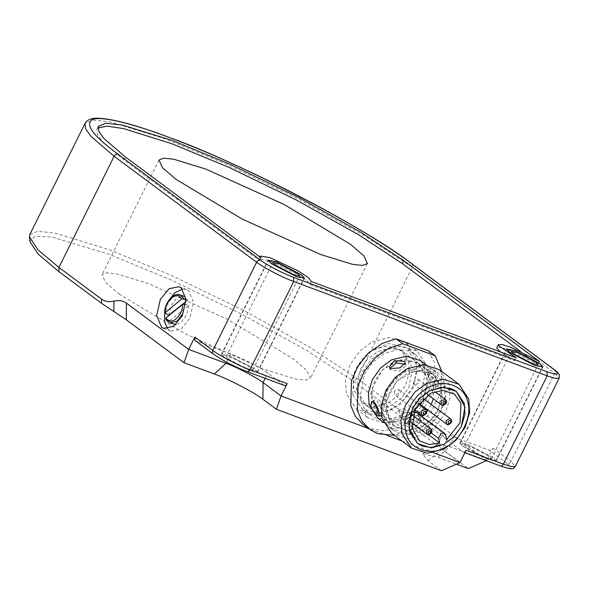 <?xml version="1.0" encoding="UTF-8"?>
<svg xmlns="http://www.w3.org/2000/svg" width="589" height="589" viewBox="0 0 589 589"><rect width="100%" height="100%" fill="white"/><g stroke="black" fill="none" stroke-linecap="round" stroke-linejoin="round"><path stroke-width="0.44" stroke-dasharray="2.94 2.21" d="M119.037 294.014L185.24 333.749L263.754 369.229L295.523 379.014L305.779 380.141L310.469 378.219L306.928 370.54L293.469 358.959L227.266 319.223L148.752 283.736L116.983 273.959L106.727 272.825L102.03 274.746L105.578 282.433L119.037 294.014M165.693 318.686L169.86 322.905M168.925 315.13L171.031 305.669L176.523 298.233L184.004 296.333L187.663 300.118L186.028 301.428M187.663 300.118L186.028 299.514M173.593 324.289L169.934 320.497L188.671 305.485L185.785 304.41M169.934 320.497L166.201 319.113M188.671 305.485L186.566 314.953L181.066 322.389L175.765 324.627M500.495 351.972L514.69 360.748L309.836 284.465L306.862 280.497L296.863 273.922L268.812 260.669L258.836 259.005L259.55 260.706L124.051 159.972L102.567 141.5L97.413 134.344L96.913 129.241L97.988 127.946M520.426 351.383L537.831 364.326L509.787 350.396L500.768 347.481L496.799 347.606M261.008 257.768L259.55 260.706M311.294 281.527L309.836 284.465M164.736 311.117L168.69 300.5M182.465 289.052L186.544 289.493L188.576 290.605L193.472 302.142L189.768 318.472L181.066 329.118L171.046 331.121L167.674 328.787M352.664 394.497L361.977 408.818L379.868 413.507L398.775 405.924L412.852 389.034L417.137 366.483L407.993 348.879L407.073 348.158L388.482 343.534L368.456 352.472L354.35 372.189L352.664 394.497M539.296 361.388L537.831 364.326M516.148 357.803L514.69 360.748M195.32 340.648L213.336 354.041M213.859 354.32C219.447 358.811 237.588 368.243 246.835 371.468L284.112 385.346L267.73 373.168C261.435 368.118 241.026 357.508 230.623 353.879L195.835 340.928M254.706 368.928L229.555 355.852L221.435 354.291L224.394 357.641L249.545 370.709L257.658 372.27L254.706 368.928M466.105 450.232C465.119 451.932 464.088 452.507 463.006 451.954L500.275 465.833C511.429 469.676 513.689 468.896 507.048 463.491C508.638 463.86 509.956 463.19 510.994 461.474L515.353 466.414M464.876 452.705L463.006 451.954L446.624 439.777L442.265 434.837L446.094 434.638L454.244 437.141L489.032 450.099C490.622 450.467 491.933 449.797 492.978 448.082L486.845 460.436L449.569 446.558L437.826 443.996L441.956 449.186L459.972 462.586M462.925 446.455L488.075 459.523L496.196 461.091L493.236 457.741L468.086 444.666L459.965 443.105L462.925 446.455M433.408 452.691L401.875 440.955M387.614 435.646L368.478 428.52M364.392 374.03L372.506 362.426L384.455 353.407L397.766 349.52L409.362 351.044L415.26 354.247L421.893 361.823L425.302 372.381L421.039 395.123L412.926 406.727L400.976 415.738L387.665 419.633L376.069 418.102L370.172 414.906L363.538 407.33L360.129 396.772L364.392 374.03M29.848 234.518L37.873 231.234L55.403 233.163L109.716 249.883L171.495 275.453L243.92 310.543L310.44 347.672L357.089 378.469L399.681 410.128C403.031 412.609 407.183 413.279 412.138 412.145L403.45 419.361L396.206 413.014L353.614 381.355L307.502 350.919L241.755 314.209L170.162 279.525L109.098 254.257L51.92 237.065L35.149 236.152L29.759 241.291M403.45 419.361L410.702 425.707L468.41 468.608M441.536 470.766L428.063 460.745L422.659 453.957L438.025 457.3L456.438 464.154M486.293 460.679L486.845 460.436L424.595 414.155C421.238 411.674 417.086 411.004 412.138 412.145M428.667 350.919L434.468 362.876L435.794 378.013L432.002 393.931L424.146 407.963L412.963 419.53L398.805 427.724L383.925 430.809L370.82 428.689L363.052 424.478M383.66 350.403L401.006 346.037L417.439 351.324L427.585 366.756L428.468 380.59L423.771 396.139L413.971 409.789L401.772 418.75L384.426 423.116L367.992 417.829L357.847 402.39L356.963 388.563L361.653 373.014L371.46 359.364L383.66 350.403M441.868 371.549L440.506 393.054L430.699 412.837L414.59 427.909L394.402 435.396M439.379 369.701L449.12 384.521L449.974 397.796L445.468 412.727L436.051 425.832L424.345 434.432L407.691 438.621L391.921 433.548M421.982 430.478C437.517 424.065 450.011 398.908 444.695 384.727C442.118 369.148 420.863 361.234 406.042 370.334C390.507 376.746 378.013 401.912 383.329 416.084C385.898 431.663 407.161 439.578 421.982 430.478M444.135 385.015L435.374 371.674L421.179 367.109L406.189 370.879L395.646 378.624L387.179 390.419L383.122 403.855L383.888 415.805L392.649 429.138L406.844 433.703L421.834 429.933L432.378 422.195L440.844 410.4L444.901 396.964L444.135 385.015M377.91 418.175L392.105 422.74L407.095 418.97L417.63 411.232L426.105 399.438L430.161 386.001L429.396 374.052L420.627 360.718M405.644 425.994L404.636 424.676L410.15 419.53L419.589 418.867L420.656 420.428L415.488 426.878L405.644 425.994M432.495 371.895L438.466 379.316L438.326 385.979L436.118 385.567L431.656 377.38L430.787 371.225L432.495 371.895M379.198 413.066L382.062 414.737L381.149 408.604L376.761 400.38L374.523 399.983L373.426 401.558M418.838 416.048L419.913 417.623L416.195 423.543L408.442 424.551L403.892 421.871L408.008 417.454C412.41 415.179 416.018 414.715 418.838 416.048M390.058 368.235L390.087 369.796L399.04 371.225L406.108 365.548L405.107 364.238M433.246 387.039L428.858 378.815L427.938 372.682L434.476 378.646L435.485 387.437L433.246 387.039M374.148 349.262L387.753 345.839L400.63 349.976L408.582 362.08L409.281 372.925L405.6 385.118L397.914 395.815L388.35 402.839L374.744 406.263L361.867 402.125L353.915 390.021L353.216 379.176L356.897 366.984L364.584 356.279L374.148 349.262M372.189 341.878L389.543 337.512L405.968 342.798L416.114 358.23L416.997 372.064L412.307 387.614L402.501 401.264L390.308 410.224L372.955 414.59L356.529 409.303L346.384 393.872L345.493 380.038L350.19 364.488L359.989 350.838L372.189 341.878M466.9 447.934L485.454 457.579L491.44 458.728L489.26 456.261L470.707 446.617L464.721 445.468L466.9 447.934M463.175 446.543L487.906 459.405L495.894 460.944L492.986 457.646L468.248 444.791L460.267 443.252L463.175 446.543M228.37 359.121L246.924 368.758L252.909 369.914L250.73 367.448L232.176 357.803L226.191 356.647L228.37 359.121M224.637 357.729L249.375 370.591L257.364 372.123L254.455 368.832L229.717 355.977L221.736 354.438L224.637 357.729M421.098 427.143L407.522 430.559L394.667 426.429L386.73 414.347L386.038 403.524L389.712 391.361L397.384 380.678L406.925 373.669L420.502 370.253L433.357 374.39L441.294 386.465L441.986 397.288L438.312 409.458L430.64 420.134L421.098 427.143M406.351 416.18L392.782 419.596L379.927 415.466L371.99 403.384L371.298 392.569L374.965 380.398L382.636 369.715L392.178 362.706L405.755 359.297L418.61 363.428L426.546 375.502L427.239 386.325L423.572 398.495L415.9 409.171L406.351 416.18M421.113 427.202C428.578 423.248 434.329 417.343 438.363 409.473L441.978 389.579L432.797 373.905L415.149 370.717L396.993 381.002L386.553 400.1L388.585 419.331L394.63 426.48L407.33 430.618L421.113 427.202M406.366 416.239L392.583 419.655L379.883 415.517L373.846 408.376L371.814 389.138L382.246 370.039L400.41 359.754L418.05 362.949L427.231 378.624L423.616 398.51C419.589 406.381 413.839 412.285 406.366 416.239M408.876 387.555L412.536 368.007L403.907 352.413L398.834 349.667L388.865 348.349L377.424 351.692L367.153 359.445L360.173 369.421L356.514 388.968L365.143 404.555L370.216 407.308L380.185 408.619L391.626 405.276L401.897 397.523L408.876 387.555M413.912 381.12L414.42 384.705L414.936 384.992L418.882 382.975L418.374 379.39L417.859 379.11L413.912 381.12M394.188 391.199L394.696 394.785L395.212 395.072L399.158 393.054L398.65 389.469L398.135 389.189L394.188 391.199M423.204 398.539L419.037 400.454L418.889 403.229M419.545 404.039L420.06 404.319L424.006 402.302L423.498 398.716M399.313 410.533L399.821 414.119L400.336 414.398L404.282 412.381L403.774 408.795L403.259 408.516L399.313 410.533M446.742 439.49L418.897 418.786L417.653 414.111L416.644 412.565M428.601 434.748L411.925 422.35L401.433 423.8L391.692 420.163L384.161 407.551L387.702 387.695L402.721 372.697L414.995 369.62L426.502 373.345L433.129 382.526L433.32 398.76M431.185 404.437L427.769 410.158M426.775 411.461L423.123 415.407M421.915 416.489L418.897 418.786M413.787 412.248L410.68 417.675L411.925 422.35M180.271 294.942L172.798 296.841L167.298 304.277L165.192 313.746M125.509 157.035L124.051 159.972M492.978 448.082L510.994 461.474L554.794 373.242L412.271 267.296L365.622 236.498L299.109 199.369L226.677 164.279L164.898 138.717L110.585 121.997L93.055 120.06L85.037 123.351M507.048 463.491L489.032 450.099M411.247 263.43C412.653 264.174 412.992 265.462 412.271 267.296L357.089 378.469L353.614 381.355M553.77 369.377C555.177 370.128 555.515 371.416 554.794 373.242L559.152 378.182M428.063 460.745L441.956 449.186L446.624 439.777M438.025 457.3L449.569 446.558L454.244 437.141M410.702 425.707L424.595 414.155M399.681 410.128L396.206 413.014M265.16 378.337L267.73 373.168M230.623 353.879L226.522 362.132M441.448 404.805L441.964 405.085L445.91 403.067L445.402 399.482M421.724 414.884L422.247 415.164L426.186 413.147L425.678 409.561M446.572 424.132L447.088 424.411L451.034 422.401L450.526 418.816M426.848 434.211L427.364 434.491L431.31 432.481L430.802 428.895M445.505 434.815L417.653 414.111M431.384 433.062L410.68 417.675M367.411 263.519L310.469 378.219M158.971 160.046L102.03 274.746M309.91 284.354L311.367 281.417M258.836 259.005L259.874 256.922M96.913 129.241L98.37 126.304M163.595 328.345L171.046 331.121M179.093 286.718L186.544 289.493M437.826 443.996L422.659 453.957M415.26 354.247L407.073 348.158M370.172 414.906L361.977 408.818M221.435 354.291L268.157 260.176M257.658 372.27L304.38 278.155M437.59 444.253L442.265 434.837M496.196 461.091L542.911 366.976M459.965 443.105L506.687 348.99M426.046 364.746L435.374 371.674M392.649 429.138L383.329 422.203M379.213 416.195L382.062 414.737M374.523 399.983L371.674 401.433M419.913 417.623L420.656 420.428M404.636 424.676L403.892 421.871M405.365 362.743L406.108 365.548M390.087 369.796L389.344 366.991M438.334 385.986L435.485 387.437M427.938 372.682L430.787 371.225M400.63 349.976L433.394 374.339M394.63 426.48L361.867 402.125M405.968 342.798L417.439 351.324M356.529 409.303L367.992 417.829M491.44 458.728L538.162 364.62M464.721 445.468L511.436 351.353M495.894 460.944L542.616 366.829M460.267 443.252L506.982 349.137M252.909 369.914L299.632 275.799M226.191 356.647L272.906 262.532M257.364 372.123L304.079 278.008M221.736 354.438L268.451 260.323M394.667 426.429L379.927 415.466M418.61 363.428L433.357 374.39M379.883 415.517L365.143 404.555M418.646 363.376L403.907 352.413M428.041 394.836L414.42 384.705M418.374 379.39L434.829 391.619M414.855 409.775L394.696 394.785M398.65 389.469L418.271 404.054M411.593 422.873L399.821 414.119M403.774 408.795L412.72 415.451M419.545 440.866L391.692 420.163M454.347 394.048L426.502 373.345"/><path stroke-width="0.88" d="M175.978 179.314L242.182 219.049L320.688 254.529L352.465 264.314L362.721 265.44L367.411 263.519L363.869 255.84L350.403 244.258L284.2 204.523L205.694 169.036L173.917 159.258L163.661 158.124L158.971 160.046L162.512 167.732L175.978 179.314M186.028 301.428L168.925 315.13L164.633 313.098L181.596 299.146L183.937 298.733L180.271 294.942L184.004 296.333M185.785 304.41L182.605 304.52L166.061 317.765L166.201 319.113M186.028 299.514L183.937 298.733M175.765 324.627L169.86 322.905L177.341 321.005L182.833 313.562L184.946 304.101M498.257 344.668L498.338 345.456L516.148 357.803L311.294 281.527L308.319 277.559L298.321 270.984L270.277 257.732L260.301 256.06L261.008 257.768L125.509 157.035L104.025 138.555L98.871 131.406L98.37 126.304L105.858 123.234L122.217 125.037L172.916 140.646L230.571 164.508L298.174 197.256L360.254 231.911L403.796 260.655L539.296 361.388L511.245 347.458L502.226 344.536L498.257 344.668L496.799 347.606L496.88 348.401L500.495 351.972M97.988 127.946L107.021 126.156L123.535 128.571L171.451 143.583L229.114 167.445L296.709 200.194L358.797 234.856L402.331 263.592L520.426 351.383M168.69 300.5L174.933 292.718L182.465 289.052M167.674 328.787L164.441 321.513L164.736 311.117M260.574 260.205C258.983 259.837 257.665 260.507 256.627 262.223C262.922 267.273 283.331 277.883 293.734 281.513L293.558 277.353C284.31 274.128 266.169 264.697 260.574 260.205L118.05 154.259C116.46 153.891 115.15 154.561 114.111 156.276L58.922 267.443L101.514 299.109C104.871 301.59 109.024 302.26 113.972 301.119C118.919 299.985 123.072 300.655 126.429 303.136L188.679 349.41L194.812 337.063C194.09 338.896 194.429 340.184 195.835 340.928M368.478 428.52L281.078 395.97L287.204 383.623C286.225 385.316 285.186 385.891 284.112 385.346L247.144 371.63C234.039 366.476 222.775 360.608 213.336 354.041L195.32 340.648M118.05 154.259C92.885 135.735 84.411 124.124 92.65 119.442C102.074 115.819 133.313 123.962 167.998 136.994C236.211 160.782 369.98 230.321 411.247 263.43L553.77 369.377C560.404 374.781 558.151 375.561 546.997 371.718L547.174 375.878L503.374 464.11L511.524 466.621L515.353 466.414C512.599 468.27 515.603 470.861 500.584 466.002L500.275 465.833C501.357 466.378 502.388 465.803 503.374 464.11L466.105 450.232L459.972 462.586L433.408 452.691M401.875 440.955L387.614 435.646M509.64 352.34L506.687 348.99L514.808 350.558L539.958 363.627L542.911 366.976L534.79 365.416L509.64 352.34M301.421 274.813L304.38 278.155L296.26 276.594L271.109 263.526L268.157 260.176L276.27 261.737L301.421 274.813M181.125 287.83L186.021 299.367L182.318 315.697L173.615 326.343L163.595 328.345L161.563 327.241L156.667 315.697L160.363 299.374L169.065 288.72L179.093 286.718L181.125 287.83M188.679 349.41L184.018 362.721L214.403 374.03C228.009 378.779 254.698 392.649 262.93 399.261L276.41 409.281L281.078 395.97L263.055 382.578C256.76 377.527 236.351 366.918 225.948 363.288L188.679 349.41M276.41 409.281L441.536 470.766L459.972 462.586M184.018 362.721L126.304 319.82L113.898 311.544L113.972 301.119M58.893 271.617L58.922 267.443L37.843 249.699L29.45 236.763L29.759 241.291L38.057 254.073L58.893 271.617L101.485 303.276L113.898 311.544M456.438 464.154L468.41 468.608L486.845 460.436M29.45 236.763L29.848 234.518L85.037 123.351L85.574 128.814L91.089 136.479L114.111 156.276L256.627 262.223L212.828 350.455L194.812 337.063M402.729 343.696L396.176 338.822L428.667 350.919L435.219 355.793L402.729 343.696L388.725 348.276L375.127 357.862L364.4 371.188L358.046 385.788L357.332 410.452L362.036 421.29L369.605 429.352L377.372 433.563L394.402 435.396M369.605 429.352L363.052 424.478L355.484 416.423L350.779 405.585L351.493 380.914L357.847 366.321L368.574 352.988L382.173 343.402L396.176 338.822M435.219 355.793L441.868 371.549M411.578 448.163L391.921 433.548L382.18 418.727L381.326 405.453L385.832 390.522L395.241 377.416L406.955 368.817L423.609 364.628L439.379 369.701L459.037 384.315L443.267 379.242L426.613 383.432L414.899 392.031L405.49 405.136L400.984 420.067L401.838 433.342L411.578 448.163L427.349 453.236L444.003 449.046L455.717 440.447L465.126 427.342L469.632 412.41L468.778 399.136L459.037 384.315M426.046 364.746L420.627 360.718L406.432 356.146L391.442 359.923L380.906 367.661L372.432 379.456L368.375 392.892L369.141 404.842L377.91 418.175L383.329 422.203M373.882 401.853L371.674 401.433L370.783 406.057C372.395 410.253 374.633 413.404 377.505 415.517L379.213 416.195L378.97 412.145C377.902 407.676 376.202 404.245 373.882 401.853M390.419 368.552L399.857 367.889L405.365 362.743L404.363 361.425L394.512 360.542L389.344 366.991L390.419 368.552M428.976 387.385C443.797 378.285 465.06 386.2 467.629 401.779C472.945 415.952 460.451 441.117 444.916 447.53C430.095 456.63 408.832 448.715 406.263 433.136C400.947 418.956 413.441 393.798 428.976 387.385M429.845 390.662L443.451 387.245L456.328 391.383L464.279 403.487L464.979 414.332L461.297 426.524L453.611 437.222L444.047 444.246L430.441 447.669L417.564 443.524L409.613 431.428L408.913 420.583L412.594 408.391L420.281 397.685L429.845 390.662M373.426 401.558L379.198 413.066M405.099 364.23L396.419 362.949L390.058 368.235M513.615 353.82L511.436 351.353L517.429 352.502L535.983 362.147L538.162 364.62L532.169 363.465L513.615 353.82M509.89 352.436L534.628 365.29L542.616 366.829L539.708 363.538L514.97 350.676L506.982 349.137L509.89 352.436M275.085 265.006L272.906 262.532L278.892 263.688L297.445 273.333L299.632 275.799L293.639 274.651L275.085 265.006M271.36 263.614L296.098 276.477L304.079 278.008L301.178 274.717L276.44 261.862L268.451 260.323L271.36 263.614M418.889 403.229L446.572 424.132C447.346 425.368 448.914 424.875 451.277 422.674C452.013 421.304 451.763 420.023 450.526 418.816L450.011 418.529L446.064 420.546L446.572 424.132M450.526 418.816L423.204 398.539M446.742 439.49L445.505 434.815L444.489 433.268L441.109 433.173L438.533 438.378L439.769 443.053L429.285 444.504L419.545 440.866L412.005 428.255L415.554 408.398L430.566 393.4L442.847 390.323L454.347 394.048L460.973 403.229L460.061 422.792L446.742 439.49M439.769 443.053L428.601 434.748M433.32 398.76L431.185 404.437M427.769 410.158L426.775 411.461M423.123 415.407L421.915 416.489M444.489 433.268L416.644 412.565L413.787 412.248M412.594 408.391L408.935 427.938L417.564 443.524L422.637 446.278L432.606 447.596L444.047 444.246L454.318 436.493L461.297 426.524L464.957 406.977L456.328 391.383L451.255 388.637L441.286 387.319L429.845 390.662L419.574 398.414L412.594 408.391M165.053 312.398C164.743 300.574 177.959 289.987 181.596 299.146M182.605 304.52C182.914 316.345 169.698 326.932 166.061 317.765M403.796 260.655L402.331 263.592M213.859 354.32C212.452 353.577 212.106 352.288 212.828 350.455C219.123 355.506 239.532 366.115 249.935 369.745L293.734 281.513L547.174 375.878L555.324 378.388L559.152 378.182L559.314 375.053C560.11 375.09 555.479 370.12 554.286 369.656L411.763 263.71C366.1 229.224 265.308 175.588 189.025 145.115C145.858 127.761 115.473 118.801 97.87 118.234C92.642 117.969 88.667 119.214 85.935 121.975L85.037 123.351M287.204 383.623L249.935 369.745C248.948 371.438 247.917 372.012 246.835 371.468L247.144 371.63M411.247 263.43L411.763 263.71M553.77 369.377L554.286 369.656M546.997 371.718L293.558 277.353M214.403 374.03L225.948 363.288L226.522 362.132M262.93 399.261L263.055 382.578L265.16 378.337M101.514 299.109L101.485 303.276M126.304 319.82L126.429 303.136M443.002 402.287C444.776 400.704 445.601 401.006 445.49 403.215C443.716 404.805 442.891 404.496 443.002 402.287M445.402 399.482L444.886 399.202L440.94 401.219L441.448 404.805C442.221 406.035 443.789 405.549 446.153 403.34C446.889 401.978 446.639 400.689 445.402 399.482L434.829 391.619M423.277 412.366C425.052 410.783 425.876 411.085 425.766 413.294C423.992 414.884 423.167 414.575 423.277 412.366M425.678 409.561L425.162 409.281L421.216 411.299L421.724 414.884C422.497 416.114 424.065 415.628 426.429 413.419C427.165 412.057 426.922 410.769 425.678 409.561L418.271 404.054M448.126 421.621C449.893 420.031 450.725 420.34 450.614 422.541C448.84 424.132 448.015 423.822 448.126 421.621M428.402 431.7C430.176 430.11 431.001 430.419 430.89 432.628C429.116 434.211 428.291 433.902 428.402 431.7M430.802 428.895L430.287 428.615L426.34 430.625L426.848 434.211C427.621 435.448 429.19 434.954 431.553 432.753C432.289 431.384 432.039 430.103 430.802 428.895L412.72 415.451M438.533 438.378L431.384 433.062M164.633 313.098C164.309 302.893 173.895 291.827 180.271 294.942M165.686 318.686C165.723 319.753 167.114 321.152 169.86 322.905M259.874 256.922L260.301 256.06M500.584 466.002L464.876 452.705M515.353 466.414L559.152 378.182M542.388 367.278L542.616 366.829M506.761 349.586L506.982 349.137M303.858 278.457L304.079 278.008M268.231 260.772L268.451 260.323M441.448 404.805L428.041 394.836M421.724 414.884L414.855 409.775M426.848 434.211L411.593 422.873"/></g></svg>
